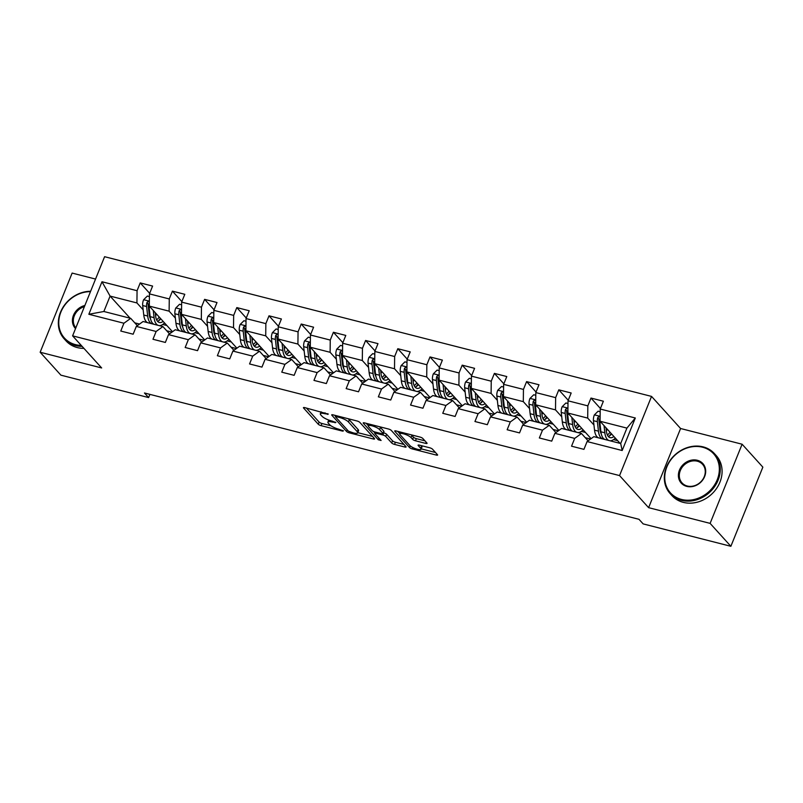 <?xml version="1.0" encoding="UTF-8"?>
<svg xmlns="http://www.w3.org/2000/svg" width="803" height="803" viewBox="0 0 803 803"><rect width="100%" height="100%" fill="white"/><g stroke="black" fill="none" stroke-linecap="round" stroke-linejoin="round"><path stroke-width="1.2" d="M328.307 414.127L304.799 407.633A2.339 0.602 -158 0 0 303.434 407.653A2.339 0.602 -158 0 0 303.584 408.014L318.249 424.215A2.339 0.602 -158 0 0 321.09 425.64L342.61 431.131L343.463 430.87L338.685 429.163A7.498 1.917 -158 0 1 329.601 424.626L328.377 423.281A7.498 1.917 -158 0 1 327.905 422.127A7.498 1.917 -158 0 1 332.251 422.057L335.885 422.498L331.107 420.792A7.498 1.917 -158 0 1 322.023 416.255L320.798 414.91A7.498 1.917 -158 0 1 320.327 413.756A7.498 1.917 -158 0 1 324.673 413.686L328.307 414.127M425.71 443.397A2.339 0.602 -158 0 0 427.066 443.376A2.339 0.602 -158 0 0 426.925 443.015L422.81 438.468A2.339 0.602 -158 0 0 419.969 437.053L396.06 430.95A2.339 0.602 -158 0 0 394.705 430.97A2.339 0.602 -158 0 0 394.855 431.331L409.52 447.532A2.339 0.602 -158 0 0 412.361 448.947L436.26 455.06A2.339 0.602 -158 0 0 437.625 455.03A2.339 0.602 -158 0 0 437.474 454.679L432.506 449.188A2.339 0.602 -158 0 0 429.665 447.763L419.437 445.153A2.339 0.602 -158 0 0 418.072 445.173A2.339 0.602 -158 0 0 418.222 445.535L420.682 448.255A6.263 1.596 -158 0 1 421.073 449.218A6.263 1.596 -158 0 1 416.084 448.877A6.263 1.596 -158 0 1 409.851 445.494L400.195 434.824A6.263 1.596 -158 0 1 399.804 433.861A6.263 1.596 -158 0 1 404.802 434.202A6.263 1.596 -158 0 1 411.036 437.595L412.642 439.371A2.339 0.602 -158 0 0 415.482 440.787L425.71 443.397L426.192 442.212M648.613 507.667L710.113 523.375L730.871 546.301L762.85 467.145L742.102 444.22L680.593 428.511L651.544 396.411L619.555 475.577L648.613 507.667L680.593 428.511M95.547 279.063L72.129 273.08L40.15 352.236L101.66 367.955L72.601 335.855L619.555 475.577M40.15 352.236L60.898 375.162L148.615 397.575L149.91 394.373M730.871 546.301L643.153 523.897L638.997 519.31L144.47 392.988L148.615 397.575M359.804 422.378A2.339 0.602 -158 0 0 356.964 420.963L333.054 414.85A2.339 0.602 -158 0 0 331.699 414.88A2.339 0.602 -158 0 0 331.85 415.231L346.515 431.442A2.339 0.602 -158 0 0 349.355 432.857L373.254 438.96A2.339 0.602 -158 0 0 374.61 438.94A2.339 0.602 -158 0 0 374.469 438.579L359.804 422.378M364.562 422.9L388.461 429.003A2.339 0.602 -158 0 1 391.302 430.428L405.967 446.629A2.339 0.602 -158 0 1 406.117 446.99A2.339 0.602 -158 0 1 404.762 447.01L394.534 444.4A2.339 0.602 -158 0 1 391.693 442.975L385.741 436.41A2.339 0.602 -158 0 0 382.901 434.995L376.115 433.259A2.339 0.602 -158 0 0 374.76 433.279A2.339 0.602 -158 0 0 374.901 433.64L381.094 440.476L378.253 439.753L363.347 423.281A2.339 0.602 -158 0 1 363.207 422.92A2.339 0.602 -158 0 1 364.562 422.9M651.544 396.411L104.591 256.699L72.601 335.855M600.433 408.496L590.988 398.057L587.836 405.866L568.022 400.807L571.174 392.998L558.798 389.836L555.636 397.646L535.822 392.577L538.984 384.767L526.597 381.606L523.446 389.415L503.632 384.356L506.783 376.547L494.397 373.385L491.245 381.194L471.431 376.135L474.583 368.326L462.197 365.154L459.045 372.963L439.231 367.904L442.383 360.095L430.006 356.933L426.845 364.743L407.031 359.684L410.192 351.875L397.806 348.713L394.644 356.522L374.83 351.453L377.992 343.644L365.606 340.482L362.454 348.291L342.64 343.232L345.792 335.423L333.406 332.261L330.254 340.07L310.44 335.002L313.592 327.192L301.205 324.031L298.054 331.84L278.239 326.781L281.391 318.972L269.015 315.81L265.853 323.619L246.039 318.56L249.201 310.751L236.815 307.589L233.663 315.398L213.849 310.329L217.001 302.52L204.614 299.358L201.463 307.168L181.649 302.109L184.8 294.299L172.414 291.138L169.262 298.947L149.448 293.878L152.6 286.069L140.224 282.907L137.062 290.716L101.981 281.753L88.842 314.274L103.868 311.494L130.708 318.349L137.333 325.667M590.988 398.057L603.374 401.219L600.222 409.028L635.314 417.992L622.174 450.513L587.083 441.55L583.932 449.359L571.545 446.197L574.697 438.388L554.883 433.329L551.731 441.138L539.345 437.966L542.497 430.157L522.683 425.098L519.531 432.907L507.145 429.746L510.306 421.936L490.492 416.877L487.331 424.687L474.944 421.525L478.106 413.716L458.292 408.647L455.13 416.456L442.754 413.294L445.906 405.485L426.092 400.426L422.94 408.235L410.554 405.073L413.706 397.264L393.892 392.205L390.74 400.014L378.354 396.843L381.515 389.033L361.691 383.975L358.539 391.784L346.153 388.622L349.315 380.813L329.501 375.754L326.339 383.563L313.963 380.401L317.115 372.592L297.301 367.523L294.149 375.332L281.763 372.17L284.914 364.361L265.1 359.302L261.949 367.112L249.562 363.95L252.714 356.141L232.9 351.072L229.748 358.881L217.362 355.719L220.524 347.91L200.71 342.851L197.548 350.66L185.172 347.498L188.324 339.689L168.51 334.63L165.358 342.439L152.971 339.267L156.123 331.468L136.309 326.399L133.157 334.209L120.771 331.047L123.923 323.238L88.842 314.274M591.088 438.659L567.882 413.033L587.696 418.092L593.939 424.988M600.564 432.305L601.076 432.867M588.097 440.817L581.472 433.5L561.658 428.431L554.883 433.329M587.696 418.092L587.836 405.866M567.882 413.033L568.022 400.807M574.697 438.388L581.472 433.5M558.888 430.438L535.691 404.802L555.505 409.871L561.749 416.767M568.363 424.084L568.875 424.646M555.907 432.586L549.282 425.269L529.468 420.21L522.683 425.098M555.505 409.871L555.636 397.646M535.691 404.802L535.822 392.577M542.497 430.157L549.282 425.269M526.688 422.207L503.491 396.582L523.305 401.641L529.548 408.536M536.173 415.854L536.675 416.416M523.707 424.365L517.082 417.048L497.268 411.989L490.492 416.877M523.305 401.641L523.446 389.415M503.491 396.582L503.632 384.356M510.306 421.936L517.082 417.048M494.487 413.987L471.291 388.361L491.105 393.42L497.348 400.316M503.973 407.633L504.485 408.195M491.506 416.145L484.882 408.817L465.067 403.758L458.292 408.647M491.105 393.42L491.245 381.194M471.291 388.361L471.431 376.135M478.106 413.716L484.882 408.817M462.297 405.766L439.09 380.13L458.904 385.189L465.148 392.085M471.773 399.402L472.284 399.974M459.306 407.914L452.681 400.597L432.867 395.538L426.092 400.426M458.904 385.189L459.045 372.963M439.09 380.13L439.231 367.904M445.906 405.485L452.681 400.597M430.097 397.535L406.9 371.909L426.714 376.968L432.947 383.864M439.572 391.181L440.084 391.744M427.106 399.693L420.491 392.376L400.667 387.307L393.892 392.205M426.714 376.968L426.845 364.743M406.9 371.909L407.031 359.684M413.706 397.264L420.491 392.376M397.897 389.314L374.7 363.679L394.514 368.748L400.757 375.643M407.372 382.961L407.884 383.523M394.915 391.462L388.291 384.145L368.477 379.086L361.691 383.975M394.514 368.748L394.644 356.522M374.7 363.679L374.83 351.453M381.515 389.033L388.291 384.145M365.696 381.084L342.5 355.458L362.314 360.517L368.557 367.413M375.182 374.73L375.694 375.292M362.715 383.242L356.09 375.924L336.276 370.866L329.501 375.754M362.314 360.517L362.454 348.291M342.5 355.458L342.64 343.232M349.315 380.813L356.09 375.924M333.506 372.863L310.299 347.227L330.113 352.296L336.357 359.192M342.981 366.509L343.493 367.071M330.515 375.021L323.89 367.694L304.076 362.635L297.301 367.523M330.113 352.296L330.254 340.07M310.299 347.227L310.44 335.002M317.115 372.592L323.89 367.694M301.306 364.642L278.099 339.007L297.913 344.065L304.156 350.961M310.781 358.279L311.293 358.851M298.314 366.79L291.69 359.473L271.876 354.414L265.1 359.302M297.913 344.065L298.054 331.84M278.099 339.007L278.239 326.781M284.914 364.361L291.69 359.473M269.105 356.412L245.909 330.786L265.723 335.845L271.966 342.74M278.581 350.058L279.093 350.62M266.124 358.57L259.499 351.252L239.685 346.183L232.9 351.072M265.723 335.845L265.853 323.619M245.909 330.786L246.039 318.56M252.714 356.141L259.499 351.252M236.905 348.191L213.708 322.555L233.522 327.624L239.766 334.52M246.391 341.837L246.902 342.399M233.924 350.339L227.299 343.022L207.485 337.963L200.71 342.851M233.522 327.624L233.663 315.398M213.708 322.555L213.849 310.329M220.524 347.91L227.299 343.022M204.705 339.96L181.508 314.334L201.322 319.393L207.565 326.289M214.19 333.606L214.702 334.168M201.724 342.118L195.099 334.801L175.285 329.742L168.51 334.63M201.322 319.393L201.463 307.168M181.508 314.334L181.649 302.109M188.324 339.689L195.099 334.801M172.515 331.739L149.308 306.104L169.122 311.173L175.365 318.068M181.99 325.386L182.502 325.948M169.523 333.887L162.899 326.57L143.085 321.511L136.309 326.399M169.122 311.173L169.262 298.947M149.308 306.104L149.448 293.878M156.123 331.468L162.899 326.57M130.106 318.199L110.091 296.086L136.932 302.942L143.165 309.838M149.79 317.155L150.302 317.727M139.551 324.061L134.763 322.836M136.932 302.942L137.062 290.716M103.868 311.494L110.091 296.086L101.981 281.753M123.923 323.238L130.708 318.349M710.113 523.375L742.102 444.22M587.083 441.55L593.859 436.661L620.689 443.517L626.912 428.109L600.082 421.254L620.097 443.356M585.257 437.675L590.566 439.03M553.066 429.454L558.376 430.809M520.866 421.224L526.176 422.589M488.666 413.003L493.975 414.358M456.465 404.782L461.775 406.137M424.275 396.552L429.575 397.907M392.075 388.331L397.385 389.686M359.874 380.1L365.184 381.455M327.674 371.879L332.984 373.234M295.474 363.659L300.784 365.014M263.284 355.428L268.593 356.783M231.083 347.207L236.393 348.562M198.883 338.976L204.193 340.331M166.683 330.756L171.993 332.111M622.174 450.513L620.689 443.517M626.912 428.109L635.314 417.992M600.082 421.254L600.222 409.028M162.748 324.462L166.883 325.516M149.669 293.346L140.224 282.907M181.859 301.567L172.414 291.138M194.938 332.683L199.074 333.737M214.06 309.797L204.614 299.358M227.139 340.914L231.274 341.968M246.26 318.018L236.815 307.589M259.339 349.134L263.474 350.188M278.46 326.249L269.015 315.81M291.539 357.355L295.675 358.419M310.661 334.47L301.205 324.031M323.739 365.586L327.865 366.64M342.851 342.69L333.406 332.261M355.93 373.807L360.065 374.871M375.051 350.921L365.606 340.482M388.13 382.037L392.265 383.091M407.251 359.142L397.806 348.713M420.33 390.258L424.466 391.312M439.452 367.372L430.006 356.933M452.531 398.489L456.666 399.543M471.642 375.593L462.197 365.154M484.721 406.709L488.856 407.763M503.842 383.814L494.397 373.385M516.921 414.93L521.057 415.994M536.043 392.045L526.597 381.606M549.122 423.161L553.257 424.215M568.243 400.265L558.798 389.836M581.322 431.382L585.457 432.436M613.512 439.612L617.648 440.666M306.415 408.044L319.112 422.077A2.339 0.602 -158 0 0 321.953 423.492L331.027 425.811M357.797 432.656L372.502 436.41M334.67 415.271L335.624 416.325M336.427 416.687L335.574 416.948L348.452 431.171L353.38 432.917A7.498 1.917 -158 0 0 357.716 432.847A7.498 1.917 -158 0 0 357.255 431.693L348.452 421.966A7.498 1.917 -158 0 0 339.368 417.43L336.427 416.687L336.778 415.803M357.716 432.847L358.58 430.699A7.498 1.917 -158 0 0 358.118 429.555L357.255 431.693M347.88 418.644A7.498 1.917 -158 0 1 349.315 419.828L358.118 429.555M404.009 444.46L395.397 442.252L394.534 444.4M383.493 432.777L383.764 432.847A2.339 0.602 -158 0 1 386.604 434.272L392.557 440.837A2.339 0.602 -158 0 0 395.397 442.252M374.891 432.937L373.586 431.502M368.386 425.751L366.178 423.311M379.568 429.585A6.263 1.596 -158 0 0 373.335 426.202A6.263 1.596 -158 0 0 368.336 425.861A6.263 1.596 -158 0 0 368.728 426.825L372.13 430.579A2.339 0.602 -158 0 0 374.971 431.994L381.756 433.73A2.339 0.602 -158 0 0 383.121 433.71A2.339 0.602 -158 0 0 382.971 433.349L379.568 429.585L380.431 427.447A6.263 1.596 -158 0 0 379.658 426.754M383.121 433.71L383.985 431.572A2.339 0.602 -158 0 0 383.834 431.211L382.971 433.349M380.431 427.447L383.834 431.211M411.186 434.814A6.263 1.596 -158 0 1 411.899 435.457L413.505 437.233A2.339 0.602 -158 0 0 416.345 438.649L424.958 440.847M421.073 449.218L421.946 447.08A6.263 1.596 -158 0 0 421.555 446.117L420.682 448.255M421.053 445.565L421.555 446.117M421.224 448.857L435.507 452.501M397.676 431.362L399.844 433.75M149.418 296.578L147.351 296.056L143.556 299.8A6.324 2.851 104.3 0 0 142.683 305.531L143.757 315.017A18.258 8.231 104.3 0 0 147.742 322.706M155.571 315.699A15.157 6.836 104.3 0 0 156.374 314.435L156.555 314.114M153.263 310.47L154.076 317.657A18.258 8.231 104.3 0 0 158.071 325.335M159.094 325.596A18.258 8.231 104.3 0 0 164.525 322.916M155.23 312.648L155.611 315.981A15.157 6.836 104.3 0 0 159.335 322.495A15.157 6.836 104.3 0 0 163.139 321.391M149.358 302.109L148.023 301.446L146.939 302.52A6.324 2.851 104.3 0 0 146.608 306.535L147.682 316.021A18.258 8.231 104.3 0 0 151.667 323.699M152.69 323.97A18.258 8.231 104.3 0 0 153.463 323.97M158.512 320.869A18.258 8.231 104.3 0 0 160.399 318.359M159.235 317.075A15.157 6.836 -75.7 0 1 156.605 319.855M150.522 318.831A15.157 6.836 -75.7 0 1 149.207 314.344L148.133 304.869A3.222 1.455 -75.7 0 1 148.133 303.845L146.939 302.52M154.146 324.332A18.258 8.231 -75.7 0 1 150.151 316.653L149.077 307.168A6.324 2.851 -75.7 0 1 149.338 303.464M157.549 321.341A15.157 6.836 104.3 0 0 160.831 318.831M90.458 291.66A29.119 24.903 -42.1 0 0 59.813 315.208A29.119 24.903 -42.1 0 0 75.512 344.638A29.119 24.903 -42.1 0 0 81.254 345.41M82.107 346.354A29.831 25.515 137.9 0 1 75.502 345.561A29.831 25.515 137.9 0 1 64.19 338.836A29.831 25.515 137.9 0 1 62.222 308.643A29.831 25.515 137.9 0 1 90.619 291.268M83.934 348.372A29.831 25.515 137.9 0 1 77.329 347.579A29.831 25.515 137.9 0 1 66.017 340.853L64.19 338.836M75.542 328.598A14.554 12.446 137.9 0 1 73.464 315.318A14.554 12.446 137.9 0 1 84.877 305.491M84.425 306.605A13.842 11.834 -42.1 0 0 75.833 327.865M702.585 447.231A29.119 24.903 -42.1 0 0 666.861 466.904A29.119 24.903 -42.1 0 0 681.496 499.436A29.119 24.903 -42.1 0 0 717.22 479.762A29.119 24.903 -42.1 0 0 702.585 447.231M681.486 500.349A29.831 25.515 137.9 0 1 670.174 493.634A29.831 25.515 137.9 0 1 670.093 460.42A29.831 25.515 137.9 0 1 703.097 446.869A29.831 25.515 137.9 0 1 714.409 453.585A29.831 25.515 137.9 0 1 714.479 486.799A29.831 25.515 137.9 0 1 681.486 500.349M697.315 460.28A14.554 12.446 137.9 0 1 704.632 476.55A14.554 12.446 137.9 0 1 686.766 486.387A14.554 12.446 137.9 0 1 679.448 470.116A14.554 12.446 137.9 0 1 697.315 460.28M687.278 486.016A13.842 11.834 -42.1 0 0 702.585 479.732A13.842 11.834 -42.1 0 0 702.555 464.325A13.842 11.834 -42.1 0 0 697.305 461.203A13.842 11.834 -42.1 0 0 681.988 467.487A13.842 11.834 -42.1 0 0 682.028 482.894A13.842 11.834 -42.1 0 0 687.278 486.016M714.409 453.585L716.236 455.602A29.831 25.515 137.9 0 1 716.306 488.816A29.831 25.515 137.9 0 1 683.313 502.367A29.831 25.515 137.9 0 1 672.001 495.652L670.174 493.634M181.619 304.809L179.551 304.277L175.757 308.031A6.324 2.851 104.3 0 0 174.883 313.762L175.957 323.238A18.258 8.231 104.3 0 0 179.942 330.926M187.772 323.93A15.157 6.836 104.3 0 0 188.575 322.665L188.755 322.344M185.463 318.701L186.276 325.877A18.258 8.231 104.3 0 0 190.261 333.566M191.285 333.827A18.258 8.231 104.3 0 0 196.725 331.147M187.43 320.869L187.802 324.201A15.157 6.836 104.3 0 0 191.536 330.726A15.157 6.836 104.3 0 0 195.34 329.611M181.558 310.339L180.223 309.667L179.139 310.751A6.324 2.851 104.3 0 0 178.798 314.766L179.872 324.241A18.258 8.231 104.3 0 0 183.867 331.93M184.891 332.191A18.258 8.231 104.3 0 0 185.664 332.201M190.712 329.089A18.258 8.231 104.3 0 0 192.6 326.59M191.435 325.295A15.157 6.836 -75.7 0 1 188.805 328.076M182.723 327.052A15.157 6.836 -75.7 0 1 181.408 322.575L180.334 313.09A3.222 1.455 -75.7 0 1 180.334 312.066L179.139 310.751M186.346 332.562A18.258 8.231 -75.7 0 1 182.351 324.874L181.277 315.398A6.324 2.851 -75.7 0 1 181.538 311.684M189.739 329.561A15.157 6.836 104.3 0 0 193.031 327.062M213.819 313.029L211.751 312.497L207.957 316.252A6.324 2.851 104.3 0 0 207.074 321.983L208.148 331.468A18.258 8.231 104.3 0 0 212.143 339.147M219.972 332.151A15.157 6.836 104.3 0 0 220.765 330.886L220.955 330.565M217.663 326.921L218.476 334.098A18.258 8.231 104.3 0 0 222.461 341.787M223.485 342.048A18.258 8.231 104.3 0 0 228.925 339.368M219.631 329.1L220.002 332.432A15.157 6.836 104.3 0 0 223.736 338.946A15.157 6.836 104.3 0 0 227.54 337.832M213.749 318.56L212.414 317.888L211.33 318.972A6.324 2.851 104.3 0 0 210.998 322.987L212.072 332.472A18.258 8.231 104.3 0 0 216.067 340.151M217.091 340.412A18.258 8.231 104.3 0 0 217.864 340.422M222.913 337.32A18.258 8.231 104.3 0 0 224.8 334.811M223.636 333.526A15.157 6.836 -75.7 0 1 221.006 336.306M214.923 335.283A15.157 6.836 -75.7 0 1 213.608 330.796L212.534 321.31A3.222 1.455 -75.7 0 1 212.524 320.297L211.33 318.972M218.536 340.783A18.258 8.231 -75.7 0 1 214.552 333.104L213.478 323.619A6.324 2.851 -75.7 0 1 213.739 319.915M221.939 337.792A15.157 6.836 104.3 0 0 225.221 335.283M246.009 321.25L243.951 320.728L240.157 324.482A6.324 2.851 104.3 0 0 239.274 330.214L240.348 339.689A18.258 8.231 104.3 0 0 244.343 347.378M252.172 340.372A15.157 6.836 104.3 0 0 252.965 339.107L253.156 338.786M249.853 335.152L250.666 342.329A18.258 8.231 104.3 0 0 254.661 350.018M255.685 350.279A18.258 8.231 104.3 0 0 261.126 347.589M251.821 337.32L252.202 340.653A15.157 6.836 104.3 0 0 255.936 347.177A15.157 6.836 104.3 0 0 259.73 346.063M245.949 326.781L244.614 326.118L243.53 327.202A6.324 2.851 104.3 0 0 243.199 331.207L244.273 340.693A18.258 8.231 104.3 0 0 248.257 348.382M249.291 348.643A18.258 8.231 104.3 0 0 250.054 348.653M255.103 345.541A18.258 8.231 104.3 0 0 257 343.032M255.836 341.747A15.157 6.836 -75.7 0 1 253.196 344.527M247.113 343.503A15.157 6.836 -75.7 0 1 245.798 339.017L244.724 329.541A3.222 1.455 -75.7 0 1 244.724 328.517L243.53 327.202M250.737 349.014A18.258 8.231 -75.7 0 1 246.752 341.325L245.678 331.84A6.324 2.851 -75.7 0 1 245.939 328.136M254.139 346.013A15.157 6.836 104.3 0 0 257.422 343.513M278.209 329.481L276.142 328.949L272.358 332.703A6.324 2.851 104.3 0 0 271.474 338.434L272.548 347.92A18.258 8.231 104.3 0 0 276.543 355.599M284.372 348.602A15.157 6.836 104.3 0 0 285.165 347.338L285.346 347.016M282.054 343.373L282.867 350.55A18.258 8.231 104.3 0 0 286.862 358.238M287.886 358.499A18.258 8.231 104.3 0 0 293.316 355.819M284.021 345.541L284.403 348.883A15.157 6.836 104.3 0 0 288.126 355.398A15.157 6.836 104.3 0 0 291.931 354.284M278.149 335.012L276.814 334.339L275.73 335.423A6.324 2.851 104.3 0 0 275.399 339.438L276.473 348.914A18.258 8.231 104.3 0 0 280.458 356.602M281.482 356.863A18.258 8.231 104.3 0 0 282.254 356.873M287.303 353.772A18.258 8.231 104.3 0 0 289.19 351.262M288.026 349.978A15.157 6.836 -75.7 0 1 285.396 352.758M279.314 351.724A15.157 6.836 -75.7 0 1 277.999 347.247L276.925 337.762A3.222 1.455 -75.7 0 1 276.925 336.738L275.73 335.423M282.937 357.235A18.258 8.231 -75.7 0 1 278.942 349.546L277.868 340.07A6.324 2.851 -75.7 0 1 278.129 336.367M286.34 354.243A15.157 6.836 104.3 0 0 289.622 351.734M310.41 337.702L308.342 337.18L304.548 340.924A6.324 2.851 104.3 0 0 303.675 346.655L304.749 356.141A18.258 8.231 104.3 0 0 308.733 363.829M316.563 356.823A15.157 6.836 104.3 0 0 317.366 355.558L317.546 355.237M314.254 351.594L315.067 358.78A18.258 8.231 104.3 0 0 319.052 366.459M320.076 366.72A18.258 8.231 104.3 0 0 325.516 364.04M316.221 353.772L316.593 357.104A15.157 6.836 104.3 0 0 320.327 363.629A15.157 6.836 104.3 0 0 324.131 362.514M310.349 343.232L309.014 342.57L307.93 343.644A6.324 2.851 104.3 0 0 307.589 347.659L308.663 357.144A18.258 8.231 104.3 0 0 312.658 364.833M313.682 365.094A18.258 8.231 104.3 0 0 314.455 365.094M319.504 361.992A18.258 8.231 104.3 0 0 321.391 359.483M320.226 358.198A15.157 6.836 -75.7 0 1 317.597 360.979M311.514 359.955A15.157 6.836 -75.7 0 1 310.199 355.468L309.125 345.993A3.222 1.455 -75.7 0 1 309.125 344.969L307.93 343.644M315.137 365.465A18.258 8.231 -75.7 0 1 311.142 357.777L310.068 348.291A6.324 2.851 -75.7 0 1 310.329 344.587M318.53 362.464A15.157 6.836 104.3 0 0 321.822 359.955M342.61 345.932L340.542 345.4L336.748 349.154A6.324 2.851 104.3 0 0 335.875 354.886L336.949 364.361A18.258 8.231 104.3 0 0 340.934 372.05M348.763 365.054A15.157 6.836 104.3 0 0 349.556 363.789L349.747 363.468M346.454 359.824L347.267 367.001A18.258 8.231 104.3 0 0 351.252 374.69M352.276 374.951A18.258 8.231 104.3 0 0 357.716 372.271M348.422 361.992L348.793 365.325A15.157 6.836 104.3 0 0 352.527 371.849A15.157 6.836 104.3 0 0 356.331 370.735M342.54 351.463L341.215 350.791L340.121 351.875A6.324 2.851 104.3 0 0 339.789 355.89L340.863 365.365A18.258 8.231 104.3 0 0 344.858 373.054M345.882 373.315A18.258 8.231 104.3 0 0 346.655 373.325M351.704 370.223A18.258 8.231 104.3 0 0 353.591 367.714M352.427 366.419A15.157 6.836 -75.7 0 1 349.797 369.199M343.714 368.175A15.157 6.836 -75.7 0 1 342.399 363.699L341.325 354.213A3.222 1.455 -75.7 0 1 341.315 353.19L340.121 351.875M347.338 373.686A18.258 8.231 -75.7 0 1 343.343 365.997L342.269 356.522A6.324 2.851 -75.7 0 1 342.53 352.808M350.73 370.685A15.157 6.836 104.3 0 0 354.023 368.186M374.8 354.153L372.743 353.621L368.948 357.375A6.324 2.851 104.3 0 0 368.065 363.107L369.139 372.592A18.258 8.231 104.3 0 0 373.134 380.281M380.963 373.275A15.157 6.836 104.3 0 0 381.756 372.01L381.947 371.689M378.645 368.045L379.458 375.222A18.258 8.231 104.3 0 0 383.453 382.911M384.476 383.172A18.258 8.231 104.3 0 0 389.917 380.492M380.612 370.223L380.993 373.556A15.157 6.836 104.3 0 0 384.727 380.07A15.157 6.836 104.3 0 0 388.522 378.956M374.74 359.684L373.405 359.011L372.321 360.095A6.324 2.851 104.3 0 0 371.99 364.11L373.064 373.596A18.258 8.231 104.3 0 0 377.059 381.274M378.083 381.535A18.258 8.231 104.3 0 0 378.845 381.545M383.894 378.444A18.258 8.231 104.3 0 0 385.791 375.934M384.627 374.65A15.157 6.836 -75.7 0 1 381.987 377.43M375.904 376.406A15.157 6.836 -75.7 0 1 374.599 371.919L373.525 362.434A3.222 1.455 -75.7 0 1 373.515 361.42L372.321 360.095M379.528 381.907A18.258 8.231 -75.7 0 1 375.543 374.228L374.469 364.743A6.324 2.851 -75.7 0 1 374.73 361.039M382.931 378.916A15.157 6.836 104.3 0 0 386.213 376.406M407.001 362.374L404.933 361.852L401.149 365.606A6.324 2.851 104.3 0 0 400.265 371.337L401.339 380.813A18.258 8.231 104.3 0 0 405.334 388.501M413.164 381.505A15.157 6.836 104.3 0 0 413.957 380.231L414.147 379.909M410.845 376.276L411.658 383.453A18.258 8.231 104.3 0 0 415.653 391.141M416.677 391.402A18.258 8.231 104.3 0 0 422.107 388.712M412.812 378.444L413.194 381.776A15.157 6.836 104.3 0 0 416.918 388.301A15.157 6.836 104.3 0 0 420.722 387.187M406.94 367.904L405.605 367.242L404.521 368.326A6.324 2.851 104.3 0 0 404.19 372.331L405.264 381.816A18.258 8.231 104.3 0 0 409.249 389.505M410.273 389.766A18.258 8.231 104.3 0 0 411.046 389.776M416.095 386.665A18.258 8.231 104.3 0 0 417.982 384.155M416.817 382.87A15.157 6.836 -75.7 0 1 414.187 385.651M408.105 384.627A15.157 6.836 -75.7 0 1 406.79 380.14L405.716 370.665A3.222 1.455 -75.7 0 1 405.716 369.641L404.521 368.326M411.728 390.138A18.258 8.231 -75.7 0 1 407.743 382.449L406.659 372.963A6.324 2.851 -75.7 0 1 406.92 369.26M415.131 387.136A15.157 6.836 104.3 0 0 418.413 384.637M439.201 370.605L437.133 370.073L433.339 373.827A6.324 2.851 104.3 0 0 432.466 379.558L433.54 389.043A18.258 8.231 104.3 0 0 437.525 396.722M445.354 389.726A15.157 6.836 104.3 0 0 446.157 388.461L446.338 388.14M443.045 384.496L443.858 391.673A18.258 8.231 104.3 0 0 447.853 399.362M448.877 399.623A18.258 8.231 104.3 0 0 454.307 396.943M445.013 386.675L445.394 390.007A15.157 6.836 104.3 0 0 449.118 396.521A15.157 6.836 104.3 0 0 452.922 395.407M439.141 376.135L437.806 375.463L436.722 376.547A6.324 2.851 104.3 0 0 436.39 380.562L437.464 390.037A18.258 8.231 104.3 0 0 441.449 397.726M442.473 397.987A18.258 8.231 104.3 0 0 443.246 397.997M448.295 394.895A18.258 8.231 104.3 0 0 450.182 392.386M449.018 391.101A15.157 6.836 -75.7 0 1 446.388 393.882M440.305 392.848A15.157 6.836 -75.7 0 1 438.99 388.371L437.916 378.886A3.222 1.455 -75.7 0 1 437.916 377.862L436.722 376.547M443.929 398.358A18.258 8.231 -75.7 0 1 439.934 390.67L438.86 381.194A6.324 2.851 -75.7 0 1 439.121 377.49M447.331 395.367A15.157 6.836 104.3 0 0 450.613 392.858M471.401 378.825L469.333 378.303L465.539 382.057A6.324 2.851 104.3 0 0 464.666 387.779L465.74 397.264A18.258 8.231 104.3 0 0 469.725 404.953M477.554 397.947A15.157 6.836 104.3 0 0 478.347 396.682L478.538 396.361M475.246 392.717L476.059 399.904A18.258 8.231 104.3 0 0 480.043 407.583M481.067 407.844A18.258 8.231 104.3 0 0 486.508 405.164M477.213 394.895L477.584 398.228A15.157 6.836 104.3 0 0 481.318 404.752A15.157 6.836 104.3 0 0 485.122 403.638M471.341 384.356L470.006 383.693L468.922 384.767A6.324 2.851 104.3 0 0 468.581 388.782L469.655 398.268A18.258 8.231 104.3 0 0 473.65 405.957M474.673 406.218A18.258 8.231 104.3 0 0 475.446 406.218M480.495 403.116A18.258 8.231 104.3 0 0 482.382 400.607M481.218 399.322A15.157 6.836 -75.7 0 1 478.588 402.102M472.505 401.078A15.157 6.836 -75.7 0 1 471.19 396.592L470.116 387.116A3.222 1.455 -75.7 0 1 470.106 386.092L468.922 384.767M476.129 406.589A18.258 8.231 -75.7 0 1 472.134 398.9L471.06 389.415A6.324 2.851 -75.7 0 1 471.321 385.711M479.521 403.588A15.157 6.836 104.3 0 0 482.814 401.078M503.601 387.056L501.534 386.524L497.74 390.278A6.324 2.851 104.3 0 0 496.856 396.009L497.93 405.485A18.258 8.231 104.3 0 0 501.925 413.174M509.754 406.177A15.157 6.836 104.3 0 0 510.547 404.913L510.738 404.592M507.446 400.948L508.259 408.125A18.258 8.231 104.3 0 0 512.244 415.813M513.268 416.074A18.258 8.231 104.3 0 0 518.708 413.394M509.403 403.116L509.785 406.459A15.157 6.836 104.3 0 0 513.519 412.973A15.157 6.836 104.3 0 0 517.323 411.859M503.531 392.587L502.196 391.914L501.112 392.998A6.324 2.851 104.3 0 0 500.781 397.013L501.855 406.489A18.258 8.231 104.3 0 0 505.85 414.177M506.874 414.438A18.258 8.231 104.3 0 0 507.647 414.448M512.695 411.347A18.258 8.231 104.3 0 0 514.582 408.837M513.418 407.553A15.157 6.836 -75.7 0 1 510.778 410.323M504.706 409.299A15.157 6.836 -75.7 0 1 503.391 404.822L502.317 395.337A3.222 1.455 -75.7 0 1 502.307 394.313L501.112 392.998M508.319 414.81A18.258 8.231 -75.7 0 1 504.334 407.121L503.26 397.646A6.324 2.851 -75.7 0 1 503.521 393.932M511.722 411.809A15.157 6.836 104.3 0 0 515.004 409.309M535.792 395.277L533.734 394.755L529.94 398.499A6.324 2.851 104.3 0 0 529.057 404.23L530.131 413.716A18.258 8.231 104.3 0 0 534.125 421.404M541.955 414.398A15.157 6.836 104.3 0 0 542.748 413.133L542.938 412.812M539.636 409.169L540.449 416.345A18.258 8.231 104.3 0 0 544.444 424.034M545.468 424.295A18.258 8.231 104.3 0 0 550.908 421.615M541.603 411.347L541.985 414.679A15.157 6.836 104.3 0 0 545.709 421.194A15.157 6.836 104.3 0 0 549.513 420.079M535.731 400.807L534.396 400.145L533.312 401.219A6.324 2.851 104.3 0 0 532.981 405.234L534.055 414.719A18.258 8.231 104.3 0 0 538.04 422.398M539.064 422.659A18.258 8.231 104.3 0 0 539.837 422.669M544.886 419.567A18.258 8.231 104.3 0 0 546.783 417.058M545.618 415.773A15.157 6.836 -75.7 0 1 542.979 418.554M536.896 417.53A15.157 6.836 -75.7 0 1 535.581 413.043L534.507 403.558A3.222 1.455 -75.7 0 1 534.507 402.544L533.312 401.219M540.519 423.03A18.258 8.231 -75.7 0 1 536.534 415.352L535.46 405.866A6.324 2.851 -75.7 0 1 535.721 402.162M543.922 420.039A15.157 6.836 104.3 0 0 547.204 417.53M567.992 403.497L565.924 402.976L562.14 406.73A6.324 2.851 104.3 0 0 561.257 412.461L562.331 421.936A18.258 8.231 104.3 0 0 566.326 429.625M574.155 422.629A15.157 6.836 104.3 0 0 574.948 421.354L575.129 421.033M571.836 417.399L572.649 424.576A18.258 8.231 104.3 0 0 576.644 432.265M577.668 432.526A18.258 8.231 104.3 0 0 583.098 429.846M573.804 419.567L574.185 422.9A15.157 6.836 104.3 0 0 577.909 429.424A15.157 6.836 104.3 0 0 581.713 428.31M567.932 409.028L566.597 408.366L565.513 409.45A6.324 2.851 104.3 0 0 565.182 413.455L566.256 422.94A18.258 8.231 104.3 0 0 570.24 430.629M571.264 430.89A18.258 8.231 104.3 0 0 572.037 430.9M577.086 427.788A18.258 8.231 104.3 0 0 578.973 425.279M577.809 423.994A15.157 6.836 -75.7 0 1 575.179 426.774M569.096 425.751A15.157 6.836 -75.7 0 1 567.781 421.274L566.707 411.788A3.222 1.455 -75.7 0 1 566.707 410.765L565.513 409.45M572.72 431.261A18.258 8.231 -75.7 0 1 568.725 423.572L567.651 414.087A6.324 2.851 -75.7 0 1 567.912 410.383M576.122 428.26A15.157 6.836 104.3 0 0 579.405 425.761M600.192 411.728L598.125 411.196L594.33 414.95A6.324 2.851 104.3 0 0 593.457 420.682L594.531 430.167A18.258 8.231 104.3 0 0 598.516 437.846M606.345 430.85A15.157 6.836 104.3 0 0 607.148 429.585L607.329 429.264M604.037 425.62L604.85 432.797A18.258 8.231 104.3 0 0 608.835 440.486M609.858 440.747A18.258 8.231 104.3 0 0 615.299 438.067M606.004 427.798L606.375 431.131A15.157 6.836 104.3 0 0 610.109 437.645A15.157 6.836 104.3 0 0 613.914 436.531M600.132 417.259L598.797 416.586L597.713 417.67A6.324 2.851 104.3 0 0 597.372 421.685L598.446 431.161A18.258 8.231 104.3 0 0 602.441 438.85M603.465 439.111A18.258 8.231 104.3 0 0 604.237 439.121M609.286 436.019A18.258 8.231 104.3 0 0 611.173 433.51M610.009 432.225A15.157 6.836 -75.7 0 1 607.379 435.005M601.296 433.971A15.157 6.836 -75.7 0 1 599.982 429.495L598.908 420.009A3.222 1.455 -75.7 0 1 598.908 418.995L597.713 417.67M604.92 439.482A18.258 8.231 -75.7 0 1 600.925 431.803L599.851 422.318A6.324 2.851 -75.7 0 1 600.112 418.614M608.313 436.491A15.157 6.836 104.3 0 0 611.605 433.981M325.034 412.802L324.673 413.686M335.313 422.077L335.042 422.759M332.603 421.173L332.251 422.057M342.891 430.448L342.61 431.131M321.953 423.492L321.09 425.64M319.112 422.077L318.249 424.215M303.795 407.502L303.584 408.014M327.734 413.706L327.463 414.388M373.736 437.776L373.254 438.96M349.727 431.924L349.355 432.857M347.187 429.776L346.515 431.442M332.051 414.719L331.85 415.231M349.315 419.828L348.452 421.966M339.719 416.556L339.368 417.43M405.244 445.816L404.762 447.01M392.557 440.837L391.693 442.975M386.604 434.272L385.741 436.41M383.764 432.847L382.901 434.995M376.466 432.375L376.115 433.259M378.936 438.087L378.253 439.753M363.558 422.769L363.347 423.281M416.345 438.649L415.482 440.787M413.505 437.233L412.642 439.371M411.899 435.457L411.036 437.595M418.433 445.023L418.222 445.535M436.742 453.866L436.26 455.06M412.913 447.572L412.361 448.947M410.203 445.836L409.52 447.532M395.056 430.809L394.855 431.331M149.368 301.165L143.657 299.71M147.682 316.021L143.757 315.017M156.374 314.435L156.997 314.595M154.076 317.657L150.151 316.653M146.608 306.535L142.683 305.531M150.633 307.569L149.077 307.168M181.568 309.396L175.857 307.93M179.872 324.241L175.957 323.238M188.575 322.665L189.187 322.816M186.276 325.877L182.351 324.874M178.798 314.766L174.883 313.762M182.823 315.79L181.277 315.398M213.759 317.617L208.047 316.161M212.072 332.472L208.148 331.468M220.765 330.886L221.387 331.047M218.476 334.098L214.552 333.104M210.998 322.987L207.074 321.983M215.023 324.01L213.478 323.619M245.959 325.847L240.248 324.382M244.273 340.693L240.348 339.689M252.965 339.107L253.587 339.267M250.666 342.329L246.752 341.325M243.199 331.207L239.274 330.214M247.224 332.241L245.678 331.84M278.159 334.068L272.448 332.613M276.473 348.914L272.548 347.92M285.165 347.338L285.788 347.498M282.867 350.55L278.942 349.546M275.399 339.438L271.474 338.434M279.424 340.462L277.868 340.07M310.359 342.289L304.648 340.833M308.663 357.144L304.749 356.141M317.366 355.558L317.988 355.719M315.067 358.78L311.142 357.777M307.589 347.659L303.675 346.655M311.624 348.693L310.068 348.291M342.56 350.52L336.848 349.054M340.863 365.365L336.949 364.361M349.556 363.789L350.178 363.94M347.267 367.001L343.343 365.997M339.789 355.89L335.875 354.886M343.814 356.913L342.269 356.522M374.75 358.74L369.039 357.285M373.064 373.596L369.139 372.592M381.756 372.01L382.379 372.17M379.458 375.222L375.543 374.228M371.99 364.11L368.065 363.107M376.015 365.134L374.469 364.743M406.95 366.971L401.239 365.506M405.264 381.816L401.339 380.813M413.957 380.231L414.579 380.391M411.658 383.453L407.743 382.449M404.19 372.331L400.265 371.337M408.215 373.365L406.659 372.963M439.151 375.192L433.439 373.736M437.464 390.037L433.54 389.043M446.157 388.461L446.779 388.622M443.858 391.673L439.934 390.67M436.39 380.562L432.466 379.558M440.415 381.586L438.86 381.194M471.351 383.412L465.64 381.957M469.655 398.268L465.74 397.264M478.347 396.682L478.969 396.843M476.059 399.904L472.134 398.9M468.581 388.782L464.666 387.779M472.606 389.816L471.06 389.415M503.541 391.643L497.83 390.188M501.855 406.489L497.93 405.485M510.547 404.913L511.17 405.073M508.259 408.125L504.334 407.121M500.781 397.013L496.856 396.009M504.806 398.037L503.26 397.646M535.742 399.864L530.03 398.408M534.055 414.719L530.131 413.716M542.748 413.133L543.37 413.294M540.449 416.345L536.534 415.352M532.981 405.234L529.057 404.23M537.006 406.258L535.46 405.866M567.942 408.095L562.23 406.629M566.256 422.94L562.331 421.936M574.948 421.354L575.57 421.515M572.649 424.576L568.725 423.572M565.182 413.455L561.257 412.461M569.207 414.489L567.651 414.087M600.142 416.315L594.431 414.86M598.446 431.161L594.531 430.167M607.148 429.585L607.771 429.746M604.85 432.797L600.925 431.803M597.372 421.685L593.457 420.682M601.407 422.709L599.851 422.318M321.12 411.809L320.327 413.756M328.748 420.059L327.905 422.127M335.925 415.583L335.473 416.697M375.242 432.064L374.76 433.279M369.069 424.054L368.336 425.861M400.516 432.084L399.804 433.861"/></g></svg>
